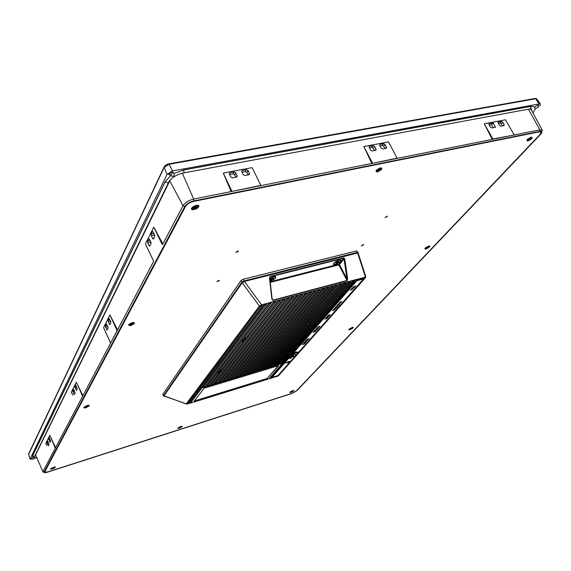 <?xml version="1.0" encoding="UTF-8"?>
<svg xmlns="http://www.w3.org/2000/svg" width="571" height="571" viewBox="0 0 571 571"><rect width="100%" height="100%" fill="white"/><g stroke="black" fill="none" stroke-linecap="round" stroke-linejoin="round"><path stroke-width="0.86" d="M272.032 377.395L277.956 375.568L363.534 278.884L356.775 280.811L272.01 377.352M333.807 309.118L333.4 309.354L333.807 309.118M333.792 309.125L333.407 309.339M335.006 309.204L334.47 309.946L332.351 310.538L334.278 309.246L335.006 309.204L334.463 309.932L332.365 310.524M334.121 309.411L332.743 310.289L334.378 309.839L334.72 309.361L334.121 309.411L332.75 310.296M334.713 309.354L334.128 309.418M319.425 326.84L317.676 327.29L319.125 326.462L319.924 326.362L319.425 326.84L317.676 327.283M319.846 326.512L319.417 326.826M317.983 327.055L319.61 326.591L317.947 327.14M318.989 326.598L317.99 327.062M319.646 326.505L318.996 326.605M318.211 328.132L318.704 327.576L318.311 328.246L317.326 328.089L316.484 328.66L317.455 327.947L318.211 328.132M318.953 327.504L318.14 328.282M317.776 328.182L316.755 328.503M316.976 328.511L316.484 328.653M317.583 328.96L317.076 329.645L315.006 330.238L317.226 328.967L317.069 329.631L315.021 330.231M317.076 329.124L316.263 329.76M316.327 329.431L315.392 330.009M316.648 330.031L315.385 330.952L316.37 330.188L314.393 330.916L316.648 330.038L315.399 330.937M316.37 330.188L315.784 330.388M315.777 330.381L315.206 330.845M315.206 330.837L314.286 331.137M315.356 330.324L314.642 330.837M315.378 331.294L313.857 331.544L315.57 331.373L313.101 332.415L315.292 331.458L313.729 331.694M315.563 331.358L313.108 332.401M309.075 338.61L307.848 339.502L308.804 338.76L306.855 339.481L309.075 338.61L307.855 339.488M308.804 338.76L307.662 339.41M307.662 339.395L307.077 339.695M307.676 339.046L307.098 339.41M308.219 339.674L306.349 340.08L308.219 339.674M308.204 339.674L306.356 340.066M307.769 340.18L305.292 341.28L306.042 340.43L307.769 340.18L305.299 341.272M306.506 341.615L304.115 342.621L306.277 341.387L306.149 342.022M306.142 342.008L304.122 342.607M306.363 341.529L305.342 342.143M304.664 342.179L305.307 341.986L304.486 342.393M305.399 341.836L304.664 342.193M305.735 342.393L304.514 343.278L305.264 342.543L303.529 343.264L305.385 342.4L304.521 343.264M305.464 342.55L303.422 343.471M304.343 342.828L303.686 343.321M304.514 343.606L303.015 343.863L304.707 343.671L302.287 344.691L304.436 343.756L302.894 344.006M304.807 343.449L302.295 344.684M298.041 352.043L297.391 352.357M298.248 351.914L297.048 352.764M297.041 352.757L296.527 352.799M297.334 352.157L296.727 352.692M295.935 354.141L295.25 354.691L295.935 354.141M295.921 354.148L295.264 354.677M291.003 358.088L289.34 358.602L291.003 358.088M291.681 357.51L290.946 358.217M290.939 358.21L289.597 358.46M289.811 358.46L289.333 358.595M292.288 356.839L291.039 357.639L290.318 357.432L292.174 356.968M292.166 356.961L290.246 357.517M291.424 357.182L290.71 357.41M292.959 356.083L290.453 357.253L292.645 356.233L291.324 356.268L292.959 356.083L290.468 357.239M292.637 356.225L291.196 356.411M293.851 354.955L291.403 356.168L293.144 355.026L293.851 354.962L293.408 355.569M293.401 355.562L291.417 356.161M293.558 355.069L291.767 355.954M294.672 356.068L293.08 356.647L294.672 356.068M294.657 356.076L293.423 356.768M293.094 356.639L293.687 356.468M296.064 352.55L293.929 353.299L296.006 352.193L294.636 352.493L296.649 351.893L294.572 352.999L295.935 352.692L293.944 353.285M295.999 352.186L294.515 352.628M296.627 351.9L294.565 352.992M295.728 352.942L293.587 353.685L295.728 352.942M295.707 352.942L293.601 353.677M294.479 354.184L292.573 354.941L293.594 354.148L292.823 354.805L294.479 354.184M294.8 353.899L293.251 354.898M293.251 354.884L292.566 354.941M293.587 354.148L292.816 354.798M341.337 302.166L339.638 302.758L341.337 302.166M341.322 302.173L339.645 302.744M341.729 301.538L339.788 302.259L341.729 301.538M341.936 301.495L340.416 302.08M339.788 302.245L340.173 302.152M327.04 318.354L324.799 319.118L326.312 318.133L325.598 318.211L327.547 317.783L326.555 318.061L326.048 318.639L326.89 318.511L324.813 319.103M326.312 318.126L325.463 318.361M327.547 317.769L326.048 318.639M328.461 316.62L327.94 317.34L325.841 317.94L327.74 316.669L328.461 316.627L327.932 317.333L325.855 317.926M326.441 317.455L327.847 317.24L328.175 316.769L327.583 316.826L326.227 317.697M328.175 316.777L326.655 317.255M329.11 316.02L326.855 316.784L329.146 315.706L327.868 315.635L329.967 315.042L327.326 316.52L329.11 316.02M329.089 316.02L326.869 316.769M329.139 315.692L327.654 315.877M329.952 315.042L328.04 315.713M329.524 315.527L327.326 316.512M330.345 314.614L328.097 315.378L330.345 314.614M330.195 314.771L328.104 315.363M352.978 288.99L350.166 290.304L352.621 289.162L351.272 289.047L352.978 288.99M352.964 288.99L350.18 290.282M351.101 289.24L352.621 289.162M353.949 287.527L352.978 288.027M354.256 287.306L354.099 287.734M354.099 287.727L352.414 288.698M352.407 288.69L351.7 288.705M352.964 287.648L351.993 288.526M340.787 302.694L339.088 303.358L340.787 302.694L339.531 303.544M339.524 303.536L339.017 303.586M340.509 302.858L339.281 303.401M339.524 304.222L337.24 304.993L338.66 303.893L339.06 303.886L338.646 304.464L339.524 304.222M339.509 304.222L337.247 304.978M339.06 303.886L338.646 304.457M338.51 304.058L337.639 304.743M339.331 304.885L336.961 305.799L338.517 305.057L337.682 304.978L339.238 304.85L338.938 305.171M339.046 305.035L336.976 305.778M337.54 305.135L338.517 305.057M338.425 305.449L337.311 306.377L337.268 305.935L336.512 306.277L338.068 305.692M338.089 305.728L337.047 306.37M336.733 306.242L337.268 305.935M336.769 306.391L336.383 306.534M337.854 305.842L337.325 306.22M337.568 306.434L335.313 307.177M337.304 307.219L335.041 307.969L336.49 306.984L337.033 306.962L336.54 307.434L337.304 307.219M337.29 307.227L335.056 307.955M337.026 306.962L336.54 307.434M336.747 307.105L335.57 307.605M336.162 308.055L334.692 308.733L335.263 308.076L334.806 308.583L336.255 307.848L335.327 308.554M335.691 308.069L334.435 308.718M335.241 308.083L334.713 308.576M335.655 308.604L333.971 309.189L335.52 308.761M335.512 308.747L333.978 309.182M354.805 286.913L352.914 287.177L355.74 285.857L354.762 286.385L354.27 286.949L354.627 287.099L352.921 287.17M355.562 286.05L354.27 286.949M354.455 286.499L353.256 287.006M289.404 361.536L288.305 362.542L289.383 361.493M288.369 362.464L289.326 361.507M285.493 362.992L288.048 362.328L287.813 362.842L289.033 361.443L285.493 362.992M287.556 362.885L288.94 361.443M285.35 363.056L288.048 362.328M289.79 361.593L289.119 362.121L289.768 361.55M289.176 362.043L289.704 361.564M357.996 252.632L365.79 276.692L365.44 277.128L357.46 252.453L356.304 250.997L356.832 251.054M357.667 252.496L357.624 253.003L244.352 281.467L242.175 282.752L241.819 282.195L244.017 280.896L261.561 304.835L271.432 302.209L271.289 303.03L243.917 338.831L246.536 338.089L274.044 302.295L274.166 301.474L280.575 299.768L280.432 300.589L216.445 382.927L214.817 383.419L278.612 301.074L278.734 300.26M357.824 252.289L244.024 280.918M356.575 280.24L356.732 279.447L365.44 277.128L365.262 277.92L356.575 280.24L270.625 378.323L278.298 375.954L365.262 277.92L365.804 276.742M269.055 378.594L270.625 378.323M270.162 378.252L356.732 279.447M188.673 403.469L190.036 403.047L201.791 387.481L201.977 387.895L190.45 403.14L268.57 378.958M268.798 378.887L282.181 363.577L281.988 363.185L201.791 387.481M356.718 279.355L354.655 279.904L354.491 280.796L282.831 362.821L281.325 363.277L352.821 281.246L352.978 280.447L354.67 279.997M281.325 363.277L281.125 362.885L352.964 280.361L350.473 281.025L350.308 281.917L279.062 363.963L277.549 364.419L348.624 282.367L348.781 281.567L350.48 281.118M277.549 364.419L277.349 364.027L348.767 281.474L346.269 282.145L346.097 283.038L275.272 365.105L273.752 365.568L344.413 283.487L344.57 282.695L346.276 282.238M273.752 365.568L273.559 365.176L344.556 282.602L342.036 283.273L341.872 284.165L271.468 366.261L269.947 366.725L280.133 354.812L277.799 355.505L267.649 367.417L266.115 367.881L335.926 285.757L336.076 284.958L337.796 284.501L337.625 285.3L307.305 320.888L309.746 320.195L340.18 284.622L340.33 283.823L342.05 283.366M269.947 366.725L269.748 366.325L279.397 355.026M266.115 367.881L265.915 367.488L336.062 284.865L333.521 285.543L333.364 286.442L263.809 368.58L262.275 369.044L331.651 286.899L331.794 286.1L333.528 285.636M262.275 369.044L262.075 368.645L331.78 286.007L329.224 286.692L329.074 287.591L259.962 369.744L258.413 370.215L327.347 288.048L327.497 287.249L329.239 286.785M258.413 370.215L258.213 369.815L327.483 287.156L324.913 287.841L324.763 288.74L256.086 370.922L254.538 371.393L323.029 289.204L323.172 288.398L324.928 287.934M254.538 371.393L254.338 370.993L323.165 288.305L320.581 288.997L320.431 289.897L252.204 372.099L250.64 372.57L318.689 290.368L318.832 289.561L320.588 289.09M250.64 372.57L250.441 372.171L318.818 289.468L316.227 290.161L316.077 291.067L248.299 373.277L246.729 373.755L314.328 291.531L314.464 290.725L316.234 290.254M246.729 373.755L246.529 373.355L314.45 290.632L311.845 291.324L311.695 292.231L244.374 374.469L242.803 374.94L309.939 292.702L310.082 291.895L311.859 291.417M242.803 374.94L242.604 374.54L310.067 291.802L307.448 292.502L307.298 293.408L240.441 375.661L238.856 376.139L305.535 293.879L305.671 293.073L307.455 292.595M238.856 376.139L238.657 375.732L305.656 292.98L303.023 293.68L302.88 294.593L236.48 376.86L234.895 377.338L301.103 295.064L301.238 294.251L303.03 293.772M234.895 377.338L234.695 376.931L301.224 294.158L298.576 294.864L298.433 295.778L232.511 378.059L230.92 378.544L296.649 296.256L296.784 295.443L298.583 294.957M230.92 378.544L230.72 378.138L296.77 295.35L294.108 296.056L293.965 296.97L228.521 379.272L226.915 379.758L292.174 297.448L292.302 296.635L294.115 296.156M226.915 379.758L226.723 379.351L292.288 296.542L289.618 297.255L289.483 298.169L224.51 380.486L222.904 380.971L287.677 298.654L287.805 297.841L289.625 297.348M222.904 380.971L222.704 380.564L287.791 297.741L285.1 298.462L284.965 299.375L220.485 381.706L218.871 382.192L283.159 299.861L283.28 299.047L285.115 298.554M218.871 382.192L218.672 381.785L283.266 298.947L280.575 299.768M214.817 383.419L214.625 383.013L278.719 300.16M276.014 300.981L275.872 301.809L212.383 384.162L210.749 384.654L210.556 384.24L219.214 372.956M210.749 384.654L219.892 372.756L217.401 373.498L208.301 385.396L206.666 385.889L206.466 385.475L269.555 302.609M266.821 303.437L266.686 304.264L204.204 386.638L202.562 387.131L202.362 386.717L264.937 303.836M282.181 363.577L201.977 387.895M206.666 385.889L269.448 303.522L269.569 302.701M202.562 387.131L264.837 304.757L264.951 303.936M244.409 338.182L246.315 337.647L274.166 301.474M246.315 337.647L246.536 338.089M274.144 301.381L271.432 302.209M262.653 304.55L262.517 305.378L188.252 403.825M262.517 305.378L261.439 305.663L261.561 304.835L259.405 306.092L260.362 306.292L187.081 403.961L188.451 403.761M187.095 404.118L186.267 403.818L187.081 403.961M163.884 396.224L163.534 395.66L186.26 403.968M163.449 395.853L162.871 394.318L240.962 280.604L243.275 279.24L356.304 250.997M277.991 375.525L363.763 278.898L356.739 280.782L271.832 377.559L277.477 375.839M278.041 375.639L277.52 375.932M190.036 403.047L190.45 403.14M309.746 320.195L309.525 319.767L340.33 283.823M309.525 319.767L307.855 320.245M340.316 283.73L337.796 284.501M220.27 371.007L220.37 370.979C224.581 370.365 215.31 374.619 218.522 371.828L220.27 371.007M244.809 339.003C249.463 338.41 239.135 343.057 243.118 339.759L244.809 339.003M241.669 341.765L219.392 370.893L221.898 370.151L244.281 341.023L241.669 341.765M242.34 340.395L243.367 340.437L245.58 338.874M217.986 372.271L218.986 372.263L221.056 370.865M219.864 370.272L221.691 369.73L221.898 370.151M221.691 369.73L243.567 341.222M280.782 353.035L280.861 353.014C284.665 352.414 276.1 356.532 278.919 353.941L280.782 353.035M308.062 321.08C312.216 320.495 302.794 324.999 306.192 321.98L308.062 321.08M304.814 323.814L280.018 352.899L282.367 352.207L307.248 323.122L304.814 323.814M305.592 322.501L306.477 322.529L308.69 320.966M278.491 354.32L279.362 354.305L281.432 352.907M282.367 352.207L282.16 351.8L280.554 352.278M282.16 351.8L306.477 323.336M193.976 401.092L266.85 378.837L278.213 365.718M194.104 401.327L204.054 388.251L278.427 365.676M267.264 378.309L278.484 365.783M267.371 378.544L266.85 378.837M193.99 401.085L266.736 378.602M270.162 281.703L338.796 264.195L338.796 264.887L339.431 264.516L346.904 278.741L347.061 280.746L272.967 300.46L271.825 298.74L269.476 277.899L270.154 276.821L269.719 277.42M347.632 278.655L346.904 278.741L344.035 258.949L339.431 264.516L338.796 264.195L343.685 258.27L344.035 258.949L344.763 258.863L347.632 278.655L347.061 280.746M271.825 298.74L269.662 277.849M272.967 300.46L272.024 298.676M339.074 260.176C347.732 259.805 326.405 269.127 335.805 261.604L339.074 260.176M269.798 278.47L273.623 276.714C277.349 277.056 276.178 278.541 270.104 281.168M272.652 278.527L273.009 277.998L272.082 278.255L270.433 279.554L271.361 279.305L271.004 279.833L273.216 278.805L273.58 278.277L272.467 278.148M273.031 278.427L273.216 278.805M271.318 279.219L272.61 278.441M272.06 278.591L272.288 279.055M271.703 279.112L271.932 279.576M271.175 278.926L271.361 279.305M337.925 261.975L338.325 261.454L337.461 261.682L335.791 262.96L337.118 263.017L338.382 262.26L338.789 261.739L337.739 261.611M338.196 261.896L338.382 262.26M336.612 262.646L337.882 261.889M337.29 262.046L337.518 262.496M336.89 262.567L337.118 263.017M336.469 262.367L336.654 262.731M237.722 251.054L235.873 252.482L238.578 251.169L237.722 251.054M218.672 280.375L216.916 281.689L219.514 280.468L218.672 280.375M386.967 216.202L385.118 217.622L387.566 216.273L386.967 216.202M363.099 244.681L361.357 245.994L363.706 244.738L363.099 244.681M291.945 393.34L296.42 390.871L540.016 134.492L541.044 132.129L539.238 131.88L193.662 201.399C189.829 202.384 187.11 204.068 185.504 206.459L44.617 472.089L47.914 471.889L291.945 393.34L296.492 390.871L540.202 134.399L541.18 131.937L539.417 131.758L193.598 201.306C189.722 202.298 186.981 204.004 185.361 206.424L44.467 472.124L47.814 471.953L291.967 393.362M50.626 468.784L54.366 466.971C58.142 466.5 50.091 470.418 50.626 468.784M83.894 407.337L87.499 405.367C93.094 404.354 83.352 409.671 83.894 407.337M128.554 324.835C131.587 322.408 133.585 321.894 134.535 323.286C131.508 325.698 129.517 326.212 128.554 324.835M191.678 208.215C193.148 205.446 200.221 204.004 198.651 206.788C197.173 209.536 190.15 210.985 191.678 208.215M376.111 170.472C380.043 167.453 381.928 167.067 381.771 169.316C377.866 172.328 375.975 172.713 376.111 170.472M527.176 139.56C531.094 136.74 532.657 136.419 531.858 138.603C527.961 141.415 526.398 141.729 527.176 139.56L526.954 140.53M425.238 248.071L428.229 246.237C434.124 244.702 422.883 251.604 425.238 248.071M349.088 329.132L352.243 327.411C356.325 326.669 347.311 331.587 349.088 329.132M290.039 391.992L293.151 390.414C296.142 390.007 288.662 393.797 290.039 391.992M177.974 427.936L181.35 426.252C184.719 425.809 176.974 429.67 177.974 427.936M179.444 428.022L178.181 428.093L181.842 426.473L179.444 428.022M179.544 427.543L181.178 426.801L179.465 427.351M179.48 427.386L180.407 426.865M180.093 426.965L180.25 427.322M179.865 427.258L180.022 427.615M291.139 392.163L290.147 392.22L293.53 390.607L291.139 392.163M291.388 391.663L292.909 390.971L291.303 391.485M349.138 329.424L349.159 329.067M350.159 329.503L349.159 329.51L352.935 327.604L350.159 329.503M350.53 328.846L352.236 328.068L350.408 328.611M351.079 328.268L351.5 328.139M350.466 328.718L350.83 328.482M350.665 328.66L350.851 329.024M425.195 248.606L425.281 248.028M428.942 246.03L429.471 246.272M426.216 248.756L425.231 248.699C426.194 247.136 427.629 246.351 429.535 246.337C429.356 247.2 428.257 248.007 426.216 248.756M426.78 247.864L426.309 248.356L427.051 248.171L428.721 246.986L427.715 246.872L426.037 248.057L426.78 247.864L426.594 247.536M427.351 247.25L427.943 247.1M427.308 247.3L427.515 247.671M426.737 247.785L427.187 247.386M426.822 247.764L427.051 248.171M531.037 137.197L531.979 137.447M527.932 140.773L527.004 140.644C527.997 138.625 529.674 137.575 532.044 137.511C531.837 138.76 530.466 139.845 527.932 140.773M528.803 139.502L528.161 140.18L530.416 139.174L530.887 137.982L528.632 138.989L527.989 139.667L528.803 139.502L528.546 139.081M529.988 138.239L530.245 138.66M528.782 139.467L530.223 138.625M530.138 138.717L530.416 139.174M529.331 138.881L529.61 139.338M528.717 139.595L528.967 140.016M376.161 171.329L376.667 169.88M380.143 167.917L381.628 168.245M377.574 171.678L376.21 171.457C377.26 169.13 379.087 168.088 381.685 168.324C381.599 169.651 380.229 170.772 377.574 171.678M378.18 170.351L377.631 171.064L380.136 169.951L380.686 169.237L379.715 169.437L380.265 168.723L377.759 169.837L377.21 170.551L378.18 170.351L377.724 169.88M379.715 169.437L379.472 168.88M378.152 170.394L379.893 169.401M379.858 169.444L380.136 169.951M378.88 169.644L379.158 170.151M378.33 170.358L378.609 170.865M192.006 208.85L193.226 206.659M195.746 205.467L198.216 205.91M194.147 209.379L192.056 208.979C193.312 206.309 195.389 205.317 198.28 206.017C198.28 207.401 196.902 208.522 194.147 209.379M194.361 208.001L193.954 208.75L196.767 207.509L197.181 206.759L195.974 207.002L196.388 206.245L193.569 207.494L193.162 208.244L194.361 208.001L194.09 207.43L193.54 207.544M195.974 207.002L195.732 206.381M194.34 208.044L196.524 206.888M196.495 206.938L196.767 207.509M195.296 207.18L195.567 207.751M194.882 207.937L195.154 208.501M128.875 325.085L129.282 324.035M133.086 322.408L134.128 322.829M130.845 325.349L128.896 325.185C130.167 323.25 131.93 322.501 134.192 322.929C134.121 323.821 133.007 324.628 130.845 325.349M130.887 324.449L130.609 324.963L131.637 324.699L133.236 323.4L131.451 323.414L130.138 324.2L129.86 324.713L130.887 324.449L130.716 324.05M132.029 323.265L132.201 323.664M132.779 323.514L132.95 323.914M130.852 324.357L132.165 323.571M131.708 323.693L131.922 324.185M131.423 324.207L131.637 324.699M88.227 405.239L88.748 405.546M84.194 407.408L84.358 406.83M87.028 405.624L88.805 405.624C87.606 407.116 86.071 407.737 84.208 407.501L87.028 405.624M87.063 406.245L87.27 405.867L86.364 406.131L85.058 407.152L87.756 406.352L87.963 405.981L86.949 405.96M85.893 406.738L86.999 406.095M86.678 406.188L86.856 406.623M86.478 406.566L86.649 406.995M50.919 468.777L50.962 468.42M52.561 468.755L50.919 468.855L54.98 467.228L52.561 468.755M52.475 468.313L54.231 467.513L52.389 468.099M52.404 468.141L53.36 467.592M53.124 467.67L53.274 468.056M52.967 467.956L53.117 468.341M44.131 471.953C43.896 472.824 45.102 472.867 47.736 472.096L291.824 393.512L296.799 390.771L540.601 134.321C542.521 132.072 542.236 131.102 539.745 131.416L193.805 200.921C189.543 202.013 186.524 203.89 184.747 206.545L44.131 471.953L43.046 471.482L153.777 261.047M72.346 394.325L71.382 392.091L76.328 382.199L82.931 395.746L77.577 405.831M72.681 395.075L71.725 392.912M82.424 396.088L78.213 385.96M75.765 384.968L74.844 386.431L76.357 386.003M75.55 385.025L77.271 388.951L76.314 390.378L74.844 386.431M73.616 389.244L72.717 390.678L74.201 390.257M73.409 389.301L75.115 393.198L74.173 394.597L72.717 390.678M46.472 444.852L45.816 443.274L49.791 435.33L55.58 447.678L51.283 455.765M46.701 445.38L46.044 443.838M55.137 447.971L51.44 438.764M49.334 437.629L48.621 438.799L49.805 438.435M49.185 437.672L50.698 441.247L49.948 442.382L48.621 438.799M47.614 441.055L46.915 442.211L48.078 441.854M47.472 441.098L48.963 444.652L48.228 445.773L46.915 442.211M147.839 249.113L145.384 243.953L153.763 227.172L162.878 243.924L183.013 205.703C185.104 202.555 188.666 200.342 193.705 199.058L260.961 185.611L252.132 167.646L260.961 185.611L397.223 158.374L388.423 141.901L397.223 158.374L514.157 134.999L492.88 139.01L484.265 123.793L492.259 139.374L492.88 139.01M147.696 248.792L153.542 260.868L147.696 248.792M162.185 244.431L153.763 227.172L156.368 231.797M154.734 236.508L154.141 235.216L151.329 235.823L152.635 238.514L153.506 238.921L154.712 236.544L154.534 234.781L152.857 231.583L152.343 231.676L151.151 234.067L153.899 233.475M151.329 235.823L151.151 234.067M149.873 246.072L149.381 246.158L151.051 243.753L150.865 242.011L149.209 238.835L147.546 241.262L150.223 240.677M149.381 246.158L147.725 242.996L147.546 241.262M105.071 330.944L103.579 327.633L109.91 314.971L117.576 329.959L110.717 342.878M116.984 330.373L109.91 314.971L103.587 327.64L110.467 342.757L103.579 327.633M109.91 314.971L112.094 319.125M109.189 318.397L107.976 320.281L109.967 319.774M108.875 318.482L110.688 321.345L110.867 322.829L109.611 324.663L107.976 320.281M106.442 323.871L105.25 325.713L107.198 325.213M106.135 323.95L107.926 326.798L108.105 328.261L106.877 330.067L105.25 325.713M514.078 134.777L505.471 119.789L484.265 123.793M503.8 125.641L500.853 126.212L499.461 125.42L497.948 122.465L498.412 121.937L501.359 121.38L502.744 122.165L504.1 124.535L503.8 125.641L504.257 125.12M495.592 127.219L491.759 127.961L490.361 127.169L488.847 124.2L489.318 123.664L493.151 122.936L495.592 127.219M372.478 163.063L363.848 146.547L371.828 163.449L397.059 158.153M386.046 148.31L382.627 148.967L381.1 148.125L379.601 145.02L380.179 144.335L383.598 143.692L385.118 144.527L386.617 147.632L386.046 148.31M375.547 150.33L372.085 150.994L370.55 150.152L369.052 147.032L369.637 146.333L373.106 145.676L374.633 146.526L375.989 149.102L375.547 150.33M388.423 141.901L363.848 146.547M231.833 191.157L223.311 173.092L231.162 191.57L260.69 185.389M236.508 177.096L232.44 177.881L230.741 176.967L229.285 173.698L230.027 172.785L234.089 172.014L235.78 172.92L237.129 175.74L236.508 177.096M248.82 174.726L244.809 175.497L243.125 174.59L241.661 171.336L242.39 170.436L246.401 169.68L248.078 170.579L249.541 173.834L248.82 174.726M252.132 167.646L223.311 173.092M170.322 179.772L35.609 454.859L42.982 471.924M542.264 130.245L531.194 109.618L530.231 108.961M168.987 174.069L169.159 174.376C171.2 175.326 172.178 174.569 172.092 172.099L174.169 173.441L183.662 169.922L530.702 106.356L534.777 106.963L530.58 106.427L183.576 170.001L174.198 173.42M173.998 173.398C174.526 176.189 173.555 176.946 171.086 175.668L169.965 174.919M33.032 457.107L32.59 455.801L165.133 181.621L170.843 175.54L165.297 181.542L32.704 455.729L32.626 456.572L35.202 457.828M168.902 174.027L172.235 171.921L174.291 173.32M32.04 459.155L30.113 458.934L167.018 174.405L172.513 170.929L539.274 103.943L540.43 104.093L539.795 105.835M35.166 457.778L36.587 457.735L33.903 458.577M31.341 458.456L33.332 457.321M534.777 106.963L538.082 105.007M538.31 104.878L538.467 106.142M534.627 107.041L535.113 108.975L538.667 106.884L537.889 105.128M31.512 458.363L32.847 459.184L35.088 457.899M530.402 108.811L531.601 108.954L531.729 110.617M35.83 456.043L35.124 455.701M489.211 125.142L491.624 124.685L493.394 127.647M498.312 123.407L499.825 123.122L501.217 123.886L502.43 125.906M379.951 145.94L382.235 145.512L383.762 146.326L384.968 148.517M369.394 147.953L371.75 147.504L373.291 148.324L374.505 150.53M229.606 174.569L232.997 173.919L234.695 174.805L235.887 177.217M241.983 172.206L245.28 171.578L246.965 172.463L248.164 174.854M493.151 122.936L491.624 124.685M154.141 235.216L153.949 233.575M151.087 243.653L150.301 240.834M278.734 375.454L278.063 376.025M271.289 303.03L269.448 303.522M266.686 304.264L264.837 304.757M280.432 300.589L278.612 301.074M275.872 301.809L274.044 302.295M284.965 299.375L283.159 299.861M289.483 298.169L287.677 298.654M293.965 296.97L292.174 297.448M298.433 295.778L296.649 296.256M302.88 294.593L301.103 295.064M307.298 293.408L305.535 293.879M311.695 292.231L309.939 292.702M316.077 291.067L314.328 291.531M320.431 289.897L318.689 290.368M324.763 288.74L323.029 289.204M329.074 287.591L327.347 288.048M333.364 286.442L331.651 286.899M337.625 285.3L335.926 285.757M346.097 283.038L344.413 283.487M341.872 284.165L340.18 284.622M350.308 281.917L348.624 282.367M354.491 280.796L352.821 281.246M261.439 305.663L260.362 306.292M186.267 403.818L259.405 306.092L242.175 282.752L163.913 395.988L186.267 403.818M163.542 395.674L241.826 282.21M243.275 279.24L244.017 280.896M240.962 280.604L241.819 282.195M162.871 394.318L163.534 395.66M344.763 258.863L343.763 257.856L270.219 276.4L269.476 277.899M270.219 276.4L270.154 276.821L343.685 258.27L343.763 257.856M272.017 298.141L272.881 300.16L346.975 280.461L338.796 264.887L270.24 282.395M274.837 276.521L275.736 277.199M270.083 281.018C275.836 278.591 276.928 277.228 273.366 276.935L269.819 278.627M340.073 260.005L340.858 260.597M333.799 264.252L333.771 263.267M338.81 260.383C333.664 262.817 332.65 264.123 335.777 264.302C340.901 261.889 341.915 260.583 338.81 260.383M44.895 472.645L42.996 471.967L35.609 454.859M184.747 206.545L183.013 205.703L169.73 180.757M76.328 382.199L71.382 392.099M82.845 395.817L78.127 386.039L82.509 396.017M49.791 435.33L45.823 443.282M55.508 447.735L51.369 438.828L55.209 447.907M153.77 227.172L145.384 243.96M162.764 244.038L156.254 231.919L162.307 244.317M117.476 330.052L112.002 319.218L117.084 330.281M297.148 390.4L296.799 390.771M193.805 200.921L193.705 199.058L182.27 173.17M541.015 133.85L540.601 134.321M539.745 131.416L539.866 129.86L542.293 130.302L541.115 133.728M514.157 134.999L539.866 129.86L528.403 109.189M35.166 455.508L35.802 455.986M531.665 110.51L531.037 108.783M183.576 170.001C184.205 172.271 183.962 173.284 182.848 173.042C176.36 174.812 171.778 177.588 169.109 181.364C168.388 183.255 167.117 183.312 165.297 181.542L165.133 181.621M170.608 175.647L168.538 174.255M31.619 458.592L31.162 458.563M168.502 182.606L35.181 455.33C34.624 456.714 33.796 456.85 32.704 455.729L32.59 455.801M530.702 106.356L530.58 106.427C531.087 108.269 530.63 109.147 529.196 109.047L183.741 172.877M536.833 98.99L535.705 98.733L169.116 164.262L164.155 167.41L28.593 454.48M539.274 103.943L535.355 98.419L536.747 98.876L540.43 104.093M172.513 170.929L169.116 164.262L168.231 163.956M167.018 174.405L164.155 167.41L164.555 166.218M30.113 458.934L28.607 454.259L28.857 453.438M534.57 98.562L168.381 163.92L165.89 164.983L164.212 166.761L28.571 454.038L30.077 459.134M166.389 164.676L167.339 164.227M502.965 125.798L504.1 124.535M502.744 122.165L501.217 123.886M499.825 123.122L501.359 121.38M385.118 144.527L383.762 146.326M382.235 145.512L383.598 143.692M374.633 146.526L373.291 148.324M371.75 147.504L373.106 145.676M374.997 150.437L375.989 149.102M385.468 148.417L386.474 147.097M369.637 146.333L369.059 147.125M380.179 144.335L379.608 145.105M242.39 170.436L241.711 171.607M230.027 172.785L229.342 173.991M248.599 174.769L249.42 173.384M236.323 177.131L237.129 175.74M235.78 172.92L234.695 174.805M232.997 173.919L234.089 172.014M248.078 170.579L246.965 172.463M245.28 171.578L246.401 169.68M74.708 391.421L72.895 391.934M76.871 387.181L75.022 387.702M75.979 389.872L76.935 389.6M73.837 394.097L74.794 393.819M48.514 442.875L47.086 443.31M47.914 445.28L48.785 445.009M49.634 441.89L50.505 441.626M50.241 439.47L48.799 439.913M106.527 329.56L107.591 329.281M109.261 324.164L110.331 323.885M107.819 326.562L105.435 327.169M110.588 321.138L108.155 321.751M150.516 242.382L147.725 242.996M149.017 245.666L150.209 245.402M152.635 238.514L153.842 238.257M357.988 252.589L356.789 250.997M272.074 298.604L269.726 277.378M272.274 299.411L272.074 298.633M275.243 278.284C276.136 277.121 275.95 276.542 274.701 276.528M339.952 260.019L340.908 260.447L340.444 261.582M334.792 264.487L333.642 264.195L333.842 263.181M540.801 131.73L541.044 132.129M153.535 260.918L146.304 245.923M110.467 342.793L104.122 328.867M533.029 113.051L535.041 109.132M375.625 150.309L376.132 149.638M386.11 148.296L386.617 147.632M249.056 174.647L249.541 173.834M236.765 177.01L237.243 176.189M106.877 330.067L107.241 329.974M109.611 324.663L109.982 324.571M152.999 239.013L153.513 238.899"/></g></svg>

